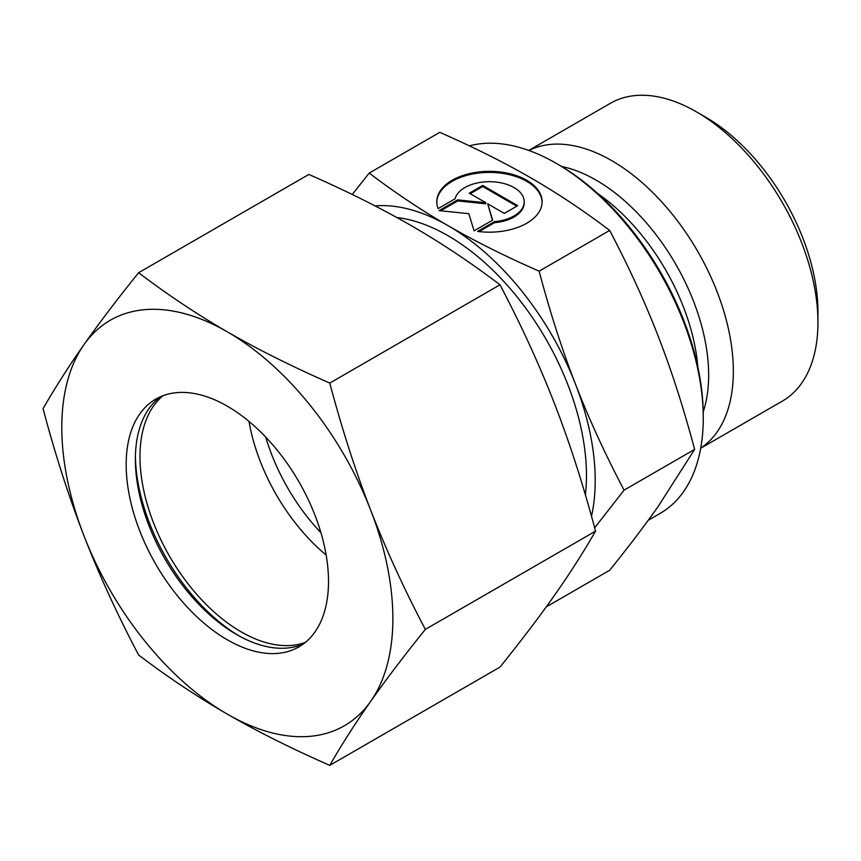 <?xml version="1.0" encoding="UTF-8"?>
<svg xmlns="http://www.w3.org/2000/svg" width="861" height="861" viewBox="0 0 861 861"><rect width="100%" height="100%" fill="white"/><g stroke="black" fill="none" stroke-linecap="round" stroke-linejoin="round"><path stroke-width="1.29" d="M817.95 322.401L817.95 311.779A158.941 91.761 60 0 0 705.568 117.118L696.366 111.812A171.942 99.273 60 0 1 817.95 322.401A171.942 99.273 60 0 1 782.337 401.118L700.693 448.247M528.88 150.481A171.942 99.273 60 0 1 660.269 200.322A171.942 99.273 60 0 1 733.346 371.252A171.942 99.273 60 0 1 700.725 448.118M703.265 418.134L703.265 415.476A204.843 118.269 60 0 0 558.423 164.591L556.12 163.267A208.093 120.142 60 0 1 703.265 418.134A208.093 120.142 60 0 1 660.161 513.393L648.236 520.281M594.66 527.804L624.064 490.146C604.917 453.682 588.72 418.371 575.492 384.178A208.093 120.142 60 0 1 595.199 480.524A208.093 120.142 60 0 1 591.496 516.256M624.064 490.146L694.633 449.399L658.256 506.311C645.029 525.156 628.831 546.477 609.685 570.262L546.261 606.876M542.107 202.292A52.672 30.415 0 0 0 501.285 173.19A52.672 30.415 0 0 0 436.775 202.292M438.12 208.599A52.672 30.415 180 0 1 436.764 201.765A52.672 30.415 180 0 1 501.285 172.125A52.672 30.415 180 0 1 542.118 201.765A52.672 30.415 180 0 1 477.597 231.394L494.537 221.621A34.763 20.072 0 0 0 523.832 204.703A34.763 20.072 0 0 0 524.209 201.765A34.763 20.072 0 0 0 491.997 181.746A34.763 20.072 0 0 0 455.049 198.826L438.12 208.599M494.537 221.621L494.537 222.676L479.114 231.587M524.209 201.765L524.209 202.819A34.763 20.072 180 0 1 523.832 205.757A34.763 20.072 180 0 1 494.537 222.676M482.698 185.438L517.709 205.661L504.298 213.399L487.724 203.831L492.696 220.093L474.067 230.845L468.825 213.668L439.056 210.633L457.686 199.881L485.862 202.755L469.288 193.187L482.698 185.438L482.698 186.503L470.203 193.714M485.862 202.755L485.862 203.809L457.686 200.947L440.628 210.794M457.686 199.881L457.686 200.947M492.417 220.255L487.724 203.831M516.783 206.188L482.698 186.503M375.052 205.897A208.093 120.142 60 0 1 448.054 225.657A208.093 120.142 60 0 1 575.492 384.178C562.211 350.029 550.082 312.36 539.115 271.183C504.901 256.158 474.551 240.983 448.054 225.657C421.513 210.364 395.231 192.832 369.197 173.083L352.257 194.489M369.197 173.083L439.767 132.346C473.98 147.371 504.331 162.546 530.828 177.872C557.368 193.165 583.65 210.687 609.685 230.436C628.831 266.888 645.029 302.211 658.256 336.393C671.537 370.553 683.666 408.222 694.633 449.399M539.115 271.183L609.685 230.436M469.374 145.853A208.093 120.142 60 0 1 556.12 163.267M320.938 532.711A143.066 82.602 60 0 1 265.726 437.076M528.751 150.427L610.395 103.298A171.942 99.273 60 0 1 696.366 111.812M238.809 635.784A149.566 86.358 60 0 1 135.392 456.674M305.429 642.338A143.066 82.602 60 0 1 197.955 595.737A143.066 82.602 60 0 1 139.966 456.631A143.066 82.602 60 0 1 163.03 395.694M326.147 555.022A143.066 82.602 60 0 1 249.012 421.406M303.32 643.985A143.066 82.602 60 0 1 236.527 634.503A143.066 82.602 60 0 1 135.371 459.279A143.066 82.602 60 0 1 160.555 396.695M126.169 464.596A143.066 82.602 60 0 1 155.809 399.095A143.066 82.602 60 0 1 266.049 437.431A143.066 82.602 60 0 1 328.504 581.401A143.066 82.602 60 0 1 298.875 646.902A143.066 82.602 60 0 1 188.624 608.566A143.066 82.602 60 0 1 126.169 464.596M329.774 383.07C291.901 366.463 257.762 349.394 227.336 331.851A234.106 135.166 60 0 1 370.704 510.196A234.106 135.166 60 0 1 392.874 618.575A234.106 135.166 60 0 1 370.704 701.338C385.922 679.706 404.132 655.716 425.345 629.391C404.132 589.107 385.922 549.372 370.704 510.196C355.507 470.999 341.871 428.617 329.774 383.07L499.983 284.797C521.196 325.092 539.416 364.816 554.635 404.003C569.821 443.189 583.457 485.572 595.554 531.129C583.457 552.181 569.821 573.523 554.635 595.145C539.416 616.788 521.196 640.767 499.983 667.092L329.774 765.364C341.871 744.302 355.507 722.96 370.704 701.338A234.106 135.166 60 0 1 227.336 714.146C257.762 731.689 291.901 748.769 329.774 765.364M43.05 408.674C55.147 454.231 68.783 496.614 83.98 535.8A234.106 135.166 60 0 1 61.798 427.422A234.106 135.166 60 0 1 83.98 344.658C68.783 366.269 55.147 387.611 43.05 408.674M138.621 272.711C117.408 299.036 99.198 323.015 83.98 344.658A234.106 135.166 60 0 1 227.336 331.851C196.943 314.287 167.378 294.57 138.621 272.711L308.83 174.439C346.703 191.034 380.842 208.104 411.267 225.657C441.661 243.222 471.236 262.928 499.983 284.797M425.345 629.391L595.554 531.129M138.621 655.006C167.378 676.864 196.943 696.581 227.336 714.146A234.106 135.166 60 0 1 83.98 535.8C99.198 574.976 117.408 614.711 138.621 655.006M561.587 166.464A159.167 91.89 60 0 1 596.113 180.132A159.167 91.89 60 0 1 708.657 375.062A159.167 91.89 60 0 1 703.233 411.806M396.856 217.521A195.738 113.006 60 0 1 448.054 235.742A195.738 113.006 60 0 1 586.47 475.476A195.738 113.006 60 0 1 585.372 494.86M597.588 193.445A158.133 91.298 60 0 1 697.862 367.13"/></g></svg>
